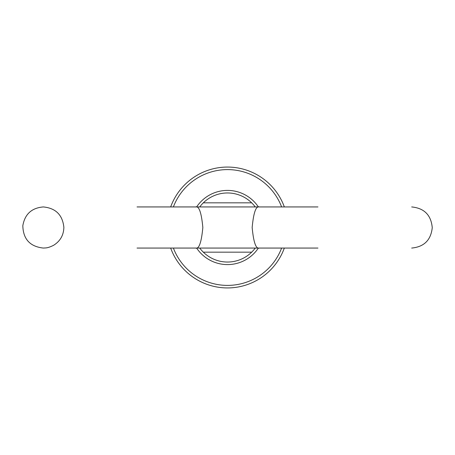<?xml version="1.0" encoding="UTF-8"?>
<svg xmlns="http://www.w3.org/2000/svg" width="455" height="455" viewBox="0 0 455 455"><rect width="100%" height="100%" fill="white"/><g stroke="black" fill="none" stroke-linecap="round" stroke-linejoin="round"><path stroke-width="0.68" d="M137.046 206.94L195.627 206.94C199.04 205.774 201.44 212.627 202.839 227.5C201.44 242.373 199.04 249.226 195.627 248.06L259.373 248.06C255.96 249.226 253.56 242.373 252.161 227.5C253.56 212.627 255.96 205.774 259.373 206.94L317.954 206.94M137.046 248.06L195.627 248.06M195.627 206.94L259.373 206.94M259.373 248.06L317.954 248.06M251.672 202.833A34.535 34.535 0 0 0 203.328 202.833L251.672 202.833A34.535 34.535 0 0 1 255.255 206.94M255.255 248.06A34.535 34.535 0 0 1 203.328 252.167L251.672 252.167M227.5 167.059A60.441 60.441 0 0 0 170.665 206.94A60.441 60.441 0 0 1 284.335 206.94M284.335 248.06A60.441 60.441 0 0 1 170.665 248.06A60.441 60.441 0 0 0 227.5 287.941M203.328 202.833A34.535 34.535 0 0 0 199.745 206.94M203.328 252.167A34.535 34.535 0 0 1 199.745 248.06M258.372 248.06A37.088 37.088 0 0 1 196.628 248.06M196.628 206.94A37.088 37.088 0 0 1 258.372 206.94M173.383 248.06A57.887 57.887 0 0 0 281.617 248.06M281.617 206.94A57.887 57.887 0 0 0 173.383 206.94M43.31 206.94C31.64 207.918 24.815 214.191 22.824 225.754C23.188 239.148 30.013 246.582 43.31 248.06C45.836 247.85 47.388 248.345 53.514 245.347C60.219 241.207 63.666 235.195 63.865 227.312C62.551 214.914 55.698 208.123 43.31 206.94M411.69 248.06L411.69 248.06C424.077 246.877 430.93 240.086 432.25 227.688C431.107 215.09 424.253 208.174 411.69 206.94"/></g></svg>
